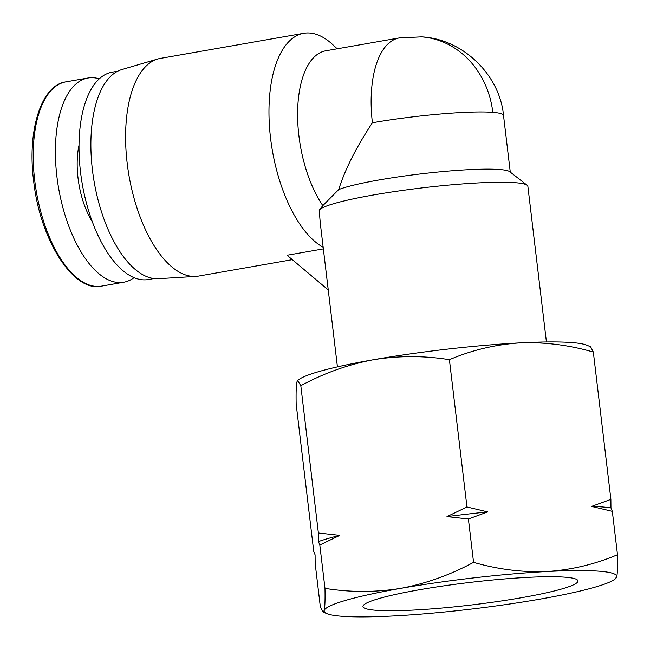 <?xml version="1.0" encoding="UTF-8"?>
<svg xmlns="http://www.w3.org/2000/svg" width="650" height="650" viewBox="0 0 650 650"><rect width="100%" height="100%" fill="white"/><g stroke="black" fill="none" stroke-linecap="round" stroke-linejoin="round"><path stroke-width="0.97" d="M419.299 589.769A108.266 11.286 -6.8 0 1 577.964 580.872A108.266 11.286 -6.8 0 1 521.641 597.683A108.266 11.286 -6.8 0 1 362.968 606.507A108.266 11.286 -6.8 0 1 419.299 589.769M546.431 341.941L527.873 186.322A105.243 10.969 173.2 0 0 527.166 185.25A105.243 10.969 173.2 0 0 515.288 182.691A105.243 10.969 173.2 0 0 402.431 190.434A105.243 10.969 173.2 0 0 319.312 210.031A105.243 10.969 173.2 0 0 319.215 210.169L320.255 222.844L337.431 366.86M298.886 135.639A89.456 41.373 -99.9 0 1 325.739 50.797L399.271 37.919A89.456 41.373 -99.9 0 0 372.418 122.761C356.062 147.631 344.833 169.902 338.723 189.556L322.831 205.619A89.456 41.373 -99.9 0 1 298.886 135.639M337.212 48.782L332.784 44.663A110.5 51.106 80.1 0 0 303.729 33.28A110.5 51.106 80.1 0 0 270.554 138.084A110.5 51.106 80.1 0 0 323.172 247.252M303.729 33.28L160.347 58.394A110.5 51.106 80.1 0 0 157.747 59.004A110.5 51.106 80.1 0 0 127.181 163.199A110.5 51.106 80.1 0 0 195.821 276.396A110.5 51.106 80.1 0 0 198.469 276.088L292.321 259.651M322.847 205.595L319.312 210.031M527.166 185.25L509.738 171.689A89.456 9.328 173.2 0 0 499.639 169.512A89.456 9.328 173.2 0 0 415.959 174.476A89.456 9.328 173.2 0 0 338.723 189.556M157.747 59.004L121.81 69.566A106.291 49.156 80.1 0 0 92.406 169.788A106.291 49.156 80.1 0 0 158.429 278.679L195.821 276.396M134.079 277.639A103.659 47.946 -99.9 0 1 123.76 282.222A103.659 47.946 -99.9 0 1 56.883 176.329A103.659 47.946 -99.9 0 1 87.994 78.008A103.659 47.946 -99.9 0 1 99.255 78.821M117.691 71.207L112.109 72.183A105.243 48.677 80.1 0 0 80.519 171.998A105.243 48.677 80.1 0 0 148.419 279.508L154.001 278.533M92.43 221.975A58.939 27.259 -99.9 0 1 78.024 177.962A58.939 27.259 -99.9 0 1 78.999 145.324M393.851 615.932A147.339 15.356 173.2 0 0 540.109 599.113A147.339 15.356 173.2 0 0 614.673 579.337A147.339 15.356 173.2 0 0 616.728 576.899A147.339 15.356 173.2 0 0 547.081 571.512A147.339 15.356 173.2 0 0 400.822 588.339A147.339 15.356 173.2 0 0 324.212 610.545A147.339 15.356 173.2 0 0 326.926 613.649A147.339 15.356 173.2 0 0 393.851 615.932M614.673 579.337L616.728 576.899C617.476 573.422 617.736 566.02 617.5 554.71C595.034 564.265 571.561 569.871 547.081 571.512C522.527 572.463 498.022 569.408 473.566 562.331C450.336 574.892 426.091 583.562 400.822 588.339C375.473 592.426 350.196 592.426 324.984 588.356C325.219 599.666 324.959 607.067 324.212 610.545L323.05 612.024L320.336 606.751L315.169 563.387L315.096 554.824L313.739 551.387L296.173 404.089C295.937 392.779 296.197 385.377 296.944 381.899L297.627 380.477L300.82 385.694L318.386 532.992L318.451 541.556L319.816 544.992L324.984 588.356M593.336 352.048C568.88 344.971 544.375 341.916 519.821 342.867A147.339 15.356 173.2 0 1 586.747 345.15L590.622 346.767L593.336 352.048L610.894 499.346L610.967 507.91L612.332 511.347L617.5 554.71M473.566 562.331L468.398 518.968L487.727 511.907L466.968 506.968L449.402 359.669C424.19 355.599 398.913 355.599 373.563 359.686C348.294 364.463 324.049 373.132 300.82 385.694M319.816 544.992L339.796 535.364L318.386 532.992M466.968 506.968L446.981 516.596L468.398 518.968M297.627 380.469L299 379.462A147.339 15.356 173.2 0 1 373.563 359.686A147.339 15.356 173.2 0 1 519.821 342.867C495.341 344.508 471.868 350.114 449.402 359.669M610.894 499.346L591.565 506.407L612.332 511.347M339.796 535.364A159.607 16.632 173.2 0 0 318.451 541.556M591.565 506.407A159.607 16.632 -6.8 0 1 610.967 507.91M487.727 511.907A159.607 16.632 173.2 0 0 446.981 516.596M328.258 289.908L287.081 255.239L323.359 248.885M123.76 282.222L101.579 286.114A103.659 47.946 -99.9 0 1 34.694 180.213A103.659 47.946 -99.9 0 1 65.812 81.892L87.994 78.008M510.282 172.112L503.523 115.44C499.931 75.603 463.629 39.065 421.598 36.847A89.456 78.764 94.4 0 1 492.822 112.353A89.456 9.328 173.2 0 0 372.418 122.761M503.523 115.44A89.456 9.328 173.2 0 0 492.822 112.353M101.579 286.114C73.58 292.882 39.821 239.631 33.605 180.537C27.073 130.097 41.47 85.036 65.812 81.892M326.926 613.649L323.05 612.032M421.598 36.847L399.271 37.919"/></g></svg>
